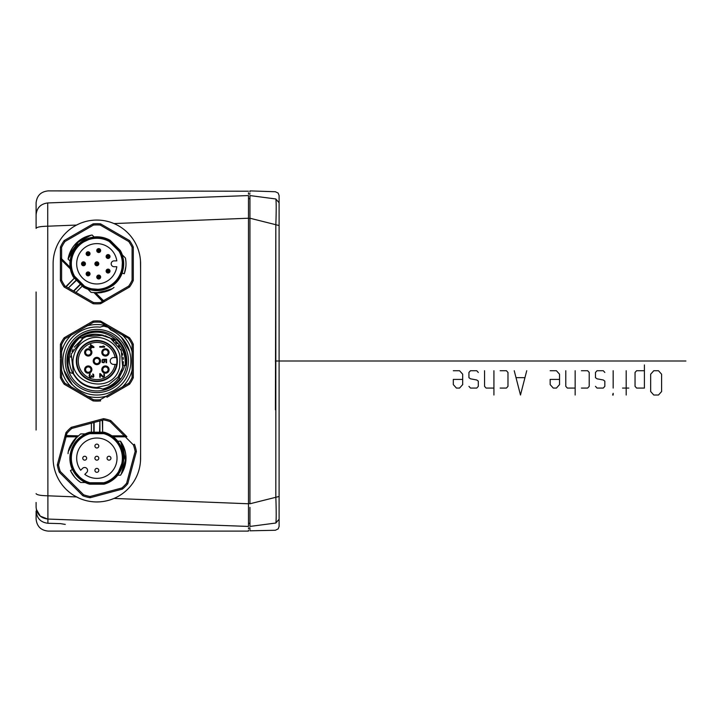 <?xml version="1.0" encoding="UTF-8"?>
<svg xmlns="http://www.w3.org/2000/svg" width="722" height="722" viewBox="0 0 722 722"><rect width="100%" height="100%" fill="white"/><g stroke="black" fill="none" stroke-linecap="round" stroke-linejoin="round"><path stroke-width="1.08" d="M36.1 502.494L36.1 507.106C36.75 514.127 40.622 518.107 47.724 519.046L248.485 526.437C248.485 532.656 248.485 532.656 248.485 526.437L248.485 195.563C248.485 189.345 248.485 189.345 248.485 195.563L47.724 202.945C48.428 186.881 48.428 186.881 47.724 202.945L47.905 523.269C40.739 522.412 36.804 518.324 36.1 510.996L36.1 518.956M36.1 291.986L36.1 430.014M36.1 219.542L36.1 209.046M47.661 202.954L47.724 202.945C40.622 203.893 36.75 207.873 36.1 214.894C36.1 199.101 36.1 199.101 36.1 214.894L36.1 228.378C36.75 227.087 40.622 226.374 47.724 226.203L76.541 225.056L79.267 223.748M47.905 523.269C48.365 533.711 48.365 533.711 47.905 523.269L60.404 523.621L65.26 524.407L60.404 523.621L47.86 523.269M249.947 527.944L248.485 527.944L248.485 528.666M248.485 530.192L248.485 530.832M113.589 498.613L111.206 499.516M108.327 500.409L105.394 501.104M99.483 501.862L96.531 501.943M93.607 501.826L90.692 501.51M84.907 500.283L82.055 499.362M79.267 498.252L73.978 495.482M36.1 214.894L36.1 202.855C36.912 195.572 40.955 191.583 48.248 190.888L248.485 191.213M248.485 192.756L248.485 193.794M248.485 523.73L248.485 524.741M248.485 197.277L248.485 198.261M140.591 451.133L140.492 461.168M140.185 464.138L139.68 467.089M136.954 475.672L136.657 476.339M121.91 494.056L119.383 495.689M116.747 497.151L115.412 497.81M137.487 247.61L137.721 248.215M138.75 251.229L139.554 254.315M139.806 255.525L140.131 257.456M140.474 260.624L140.591 270.867M140.591 287.302L140.591 458.199A43.744 43.744 0 0 1 96.856 501.943A43.744 43.744 0 0 1 53.112 458.199L53.112 263.801A43.744 43.744 0 0 1 96.856 220.057A43.744 43.744 0 0 1 140.591 263.801L140.591 434.698M60.404 258.35L60.404 247.095L61.614 247.357L60.404 247.095L60.404 257.772L61.614 258.801L61.614 247.357A38.88 38.88 0 0 1 64.998 241.5L93.472 225.065A38.88 38.88 0 0 1 100.232 225.065L128.706 241.5A38.88 38.88 0 0 1 132.09 247.357L132.09 280.235A38.88 38.88 0 0 1 128.706 286.092L129.545 287.013L104.735 301.336L103.038 300.912M126.567 436.458A1.218 1.218 0 0 0 126.206 436.341L126.882 436.684L125.294 436.819L133.389 444.905A38.88 38.88 0 0 1 135.14 451.449L126.63 483.198A38.88 38.88 0 0 1 121.847 487.982L90.097 496.492A38.88 38.88 0 0 1 83.562 494.741L60.314 471.493A38.88 38.88 0 0 1 58.563 464.959L57.318 464.905L64.736 437.234L66.234 436.332M53.175 261.472L53.211 260.786M53.527 257.781L53.618 257.14M55.684 249.018L56.794 246.238M60.856 238.946L61.415 238.152M69.186 229.921L71.523 228.134M73.978 226.509L76.541 225.056M82.055 222.629L84.907 221.717M90.692 220.49L93.607 220.174M96.531 220.057L99.483 220.138M105.394 220.896L108.327 221.591M111.206 222.475L113.598 223.387M71.514 493.857L70.106 492.81M69.177 492.079L66.966 490.139M64.89 488.063L62.949 485.843M61.415 483.839L60.856 483.054M56.785 475.753L55.684 472.973M53.618 464.842L53.527 464.21M53.211 461.205L53.175 460.51M53.112 446.936L53.112 428.498M53.112 293.502L53.112 275.046M100.322 321.985L106.387 325.821L106.991 324.765L129.545 337.788L128.706 338.699A38.88 38.88 0 0 1 132.09 344.565L133.299 344.295L133.299 351.668L132.09 351.668L132.09 377.435A38.88 38.88 0 0 1 128.706 383.292L100.232 399.735A38.88 38.88 0 0 1 93.472 399.735L87.317 396.179L86.712 397.235L70.539 387.904L71.153 386.848L64.998 383.292A38.88 38.88 0 0 1 61.614 377.435L60.404 377.705L60.404 370.332L61.614 370.332L61.614 344.565A38.88 38.88 0 0 1 64.998 338.699L93.472 322.265A38.88 38.88 0 0 1 100.232 322.265L100.611 321.082L123.164 334.096L122.55 335.152L128.904 338.483M71.577 333.501L86.712 324.765L87.317 325.821A36.452 36.452 0 0 1 106.387 325.821L122.55 335.152A36.452 36.452 0 0 1 132.09 351.668L132.09 344.565L133.299 344.295L133.299 377.705L132.09 377.435L133.299 377.705L133.299 370.332L132.09 370.332A36.452 36.452 0 0 1 122.55 386.848L123.164 387.904L110.204 395.376M133.299 366.09L133.299 363.861M133.299 362.859L133.299 358.771M133.299 357.137L133.299 355.025M64.799 383.508L64.159 384.212L93.093 400.918A40.098 40.098 0 0 0 100.611 400.918L100.232 399.735L100.611 400.918A40.098 40.098 0 0 1 93.093 400.918L93.382 400.015M60.404 359.43L60.404 377.705A40.098 40.098 0 0 0 64.159 384.212L74.086 389.943M76.054 391.08L78.806 392.669M84.573 395.999L86.144 396.901M64.799 338.483L64.159 337.788A40.098 40.098 0 0 0 60.404 344.295L61.614 344.565L60.404 344.295L60.404 351.668L60.404 344.295A40.098 40.098 0 0 1 64.159 337.788L70.539 334.096L71.153 335.152A36.452 36.452 0 0 0 61.614 351.668L60.404 351.668L60.404 355.26M60.404 355.901L60.404 358.139M60.404 359.141L60.404 363.229M60.404 364.863L60.404 366.975M70.539 334.096L93.093 321.082L93.472 322.265L93.093 321.082L83.499 326.624M129.545 337.788A40.098 40.098 0 0 1 133.299 344.295A40.098 40.098 0 0 0 129.545 337.788L119.617 332.048M117.65 330.92L114.897 329.322M109.13 325.992L107.56 325.09M101.964 326.534L103.878 326.154L108.192 327.31L110.935 330.026A34.024 34.024 0 0 1 121.431 337.481L129.644 351.56L121.422 337.454M110.935 330.026L109.591 328.519M64.177 370.503L72.281 384.682L64.195 370.53A34.024 34.024 0 0 1 100.141 327.138L101.089 326.822M128.904 383.508L129.545 384.212L122.126 388.499M133.299 377.705A40.098 40.098 0 0 1 129.545 384.212A40.098 40.098 0 0 0 133.299 377.705M123.164 387.904L106.991 397.235L106.387 396.179A36.452 36.452 0 0 1 87.317 396.179L71.153 386.848A36.452 36.452 0 0 1 61.614 370.332L61.614 377.435L60.404 377.705A40.098 40.098 0 0 0 64.159 384.212M93.093 321.082A40.098 40.098 0 0 1 100.611 321.082A40.098 40.098 0 0 0 93.093 321.082M129.509 351.47L129.527 351.497A34.024 34.024 0 0 1 72.272 384.519L72.281 384.546M72.083 384.203L70.864 382.082M71.604 383.364L71.153 382.588M65.377 372.579L64.664 371.343M127.37 369.177A31.587 31.587 0 0 1 88.68 391.514A31.587 31.587 0 0 1 66.334 352.823A31.587 31.587 0 0 1 105.024 330.486A31.587 31.587 0 0 1 127.37 369.177M103.878 326.154L108.192 327.31M100.141 327.138L103.038 326.173M122.099 338.636L122.839 339.918M128.326 349.421L129.039 350.648M125.763 368.743A29.927 29.927 0 0 0 104.6 332.084A29.927 29.927 0 0 0 67.94 353.257A29.927 29.927 0 0 0 89.104 389.907A29.927 29.927 0 0 0 125.763 368.743M105.168 335.811L110.466 338.23L117.09 340.008L118.588 341.56L117.09 340.008A29.16 29.16 0 0 1 125.655 365.558L125.908 363.419L125.655 365.558A29.16 29.16 0 0 0 117.09 340.008L115.8 339.656C105.295 331.028 93.923 329.837 81.676 336.1A29.16 29.16 0 0 0 68.689 353.455L68.509 354.132A29.16 29.16 0 0 0 70.142 372.714M123.895 368.247L124.554 365.386L123.056 365.151L122.478 367.868L118.038 376.965L119.058 377.732L123.895 368.247M125.655 365.558L123.056 365.151L122.289 368.518M126.007 361.271L125.953 359.114L126.007 361.271M125.736 356.975L125.357 354.854L125.736 356.975M125.294 354.574L123.39 348.916L125.294 354.556M124.807 352.688L124.184 350.838L124.807 352.706M123.309 348.735L122.334 346.813L123.309 348.735M121.215 344.972L119.96 343.212L121.215 344.972M102.795 389.005C109.627 387.118 115.015 383.337 118.95 377.651L120.141 378.545L118.742 380.259L120.141 378.545A29.16 29.16 0 0 1 103.887 389.302A29.16 29.16 0 0 0 120.141 378.545L118.038 376.965L108.471 384.853L96.36 387.524M71.261 373.012L70.151 372.714L69.348 370.675L70.151 372.714L69.348 370.684L70.151 372.714L73.13 373.509C78.96 383.86 87.885 388.77 99.907 388.237L103.887 389.302L106.008 388.689L103.887 389.302L106.008 388.689L103.887 389.302L106.008 388.689L103.887 389.302L102.362 388.887M108.074 387.913L110.078 386.992L108.074 387.913M112.009 385.918L113.85 384.7L112.009 385.909M115.592 383.346L117.226 381.857L115.592 383.346M67.868 364.213L68.202 355.585L68.03 365.449M68.211 366.46L68.698 368.59L68.211 366.46M123.345 348.807L124.085 350.558L123.345 348.816M125.348 354.791L124.87 352.914L125.348 354.8M67.715 359.908L67.715 362.119M74.213 347.165L82.949 338.401L71.225 354.132L73.518 373.617C78.842 382.66 86.766 387.299 97.262 387.524L100.936 388.508M84.745 337.391L82.949 338.401L81.279 337.959C87.118 334.656 93.237 333.546 99.627 334.611A26.533 26.533 0 0 0 82.949 338.401L81.884 338.122M80.747 337.815L79.582 337.508L80.747 337.815M86.622 336.524L103.517 335.324M118.661 376.108L118.038 376.965M68.202 366.451L68.698 368.581L68.202 366.451M115.673 339.629L110.466 338.23L121.26 350.603L122.704 366.957M121.892 369.763L121.106 371.749M120.267 373.464L119.175 375.332M91.929 387.064L90.196 386.676M83.806 384.095L82.949 383.59M80.341 381.757L79.691 381.234M74.998 376.045L74.447 375.214M84.438 337.553L85.963 336.804M88.03 335.983L89.943 335.387M92.118 334.9L94.122 334.611M96.36 334.476L98.409 334.512M100.62 334.737L102.623 335.107M104.825 335.694L106.757 336.389M108.706 337.264L110.538 338.275M112.397 339.502L114.004 340.757M115.655 342.282L117.027 343.771M118.408 345.54L119.527 347.228M120.61 349.204L121.44 351.027M122.198 353.175L122.713 355.071M123.137 357.399L123.327 359.276M123.372 361.659L122.478 367.868M72.01 373.211L72.507 373.346M70.603 357.164L70.81 355.937M72.11 351.424L73.084 349.222M123.363 361.984L123.029 365.278M121.819 369.98L121.088 371.794M72.877 373.445C66.298 360.125 68.635 348.166 79.889 337.58L81.279 337.959M96.856 381.532A20.532 20.532 0 0 1 76.315 361A20.532 20.532 0 0 1 96.856 340.468A20.532 20.532 0 0 1 117.388 361A20.532 20.532 0 0 1 96.856 381.532M116.612 357.598A20.045 20.045 0 0 1 116.612 364.402L115.132 364.402L116.612 364.402A20.045 20.045 0 0 1 96.856 381.045A20.045 20.045 0 0 1 76.803 361A20.045 20.045 0 0 1 96.856 340.946A20.045 20.045 0 0 1 116.612 357.598L115.132 357.598L116.612 357.598A20.045 20.045 0 0 0 96.856 340.946M115.132 364.402L113.616 364.402A3.402 3.402 0 0 1 110.213 361A3.402 3.402 0 0 1 113.616 357.598L115.132 357.598A18.591 18.591 0 0 0 93.454 342.724A18.591 18.591 0 0 0 96.856 379.591A18.591 18.591 0 0 0 115.132 364.402M102.867 354.98A3.646 3.646 0 0 1 102.867 349.827A3.646 3.646 0 0 1 108.02 349.827A3.646 3.646 0 0 1 108.02 354.98A3.646 3.646 0 0 1 102.867 354.98M108.02 372.164A3.646 3.646 0 0 1 102.867 372.164A3.646 3.646 0 0 1 102.867 367.011A3.646 3.646 0 0 1 108.02 367.011A3.646 3.646 0 0 1 108.02 372.164M96.856 364.646A3.646 3.646 0 0 1 93.21 361A3.646 3.646 0 0 1 96.856 357.354A3.646 3.646 0 0 1 100.493 361A3.646 3.646 0 0 1 96.856 364.646M90.837 354.98A3.646 3.646 0 0 1 85.683 354.98A3.646 3.646 0 0 1 85.683 349.827A3.646 3.646 0 0 1 90.837 349.827A3.646 3.646 0 0 1 90.837 354.98M85.683 372.164A3.646 3.646 0 0 1 85.683 367.011A3.646 3.646 0 0 1 90.837 367.011A3.646 3.646 0 0 1 90.837 372.164A3.646 3.646 0 0 1 85.683 372.164M99.771 347.147L104.627 347.147L104.627 346.542L103.075 345.928L103.797 346.542L99.771 346.542L99.771 347.147M100.286 373.635L99.771 373.635L99.771 377.281L100.286 377.281L100.286 374.447L102.867 377.182L104.32 376.776L104.528 374.646L103.905 373.834L104.004 376.171L103.282 376.676L100.286 373.635M89.591 377.218L91.044 377.425L91.559 376.713L93.21 377.317L93.833 376.514L93.625 374.483L92.795 373.978L93.111 376.713L92.181 376.713L91.351 375.494L91.044 376.812L90.214 377.019L89.591 376.009L90.214 373.879L89.591 374.186L89.077 375.296L89.591 377.218M93.932 346.903L90.521 344.475L90.521 346.903L89.077 346.903L89.077 347.508L90.521 347.508L90.521 348.527L91.143 348.527L91.143 347.508L93.932 347.508L93.932 346.903M103.887 360.007L104.194 361.83L103.156 362.435L102.226 361.424L102.957 359.294L102.127 359.8L102.127 362.435L103.986 362.742L104.816 361.424L104.401 359.8L106.053 359.8L106.053 362.742L106.576 362.742L106.576 359.294L103.887 359.294L103.887 360.007M107.334 350.513A2.671 2.671 0 0 0 103.553 350.513A2.671 2.671 0 0 0 103.553 354.294A2.671 2.671 0 0 0 107.334 354.294A2.671 2.671 0 0 0 107.334 350.513M103.553 367.697A2.671 2.671 0 0 0 103.553 371.478A2.671 2.671 0 0 0 107.334 371.478A2.671 2.671 0 0 0 107.334 367.697A2.671 2.671 0 0 0 103.553 367.697M96.856 358.329A2.671 2.671 0 0 0 94.176 361A2.671 2.671 0 0 0 96.856 363.671A2.671 2.671 0 0 0 99.528 361A2.671 2.671 0 0 0 96.856 358.329M86.369 350.513A2.671 2.671 0 0 0 86.369 354.294A2.671 2.671 0 0 0 90.151 354.294A2.671 2.671 0 0 0 90.151 350.513A2.671 2.671 0 0 0 86.369 350.513M90.151 367.697A2.671 2.671 0 0 0 86.369 367.697A2.671 2.671 0 0 0 86.369 371.478A2.671 2.671 0 0 0 90.151 371.478A2.671 2.671 0 0 0 90.151 367.697M91.143 345.179L93.111 346.903L91.143 346.903L91.143 345.179M114.256 339.25L113.011 338.916M112.605 338.798C121.774 345.125 125.98 354.015 125.204 365.485M99.627 334.611L110.466 338.23M109.78 289.937L95.737 292.933L103.472 300.659L103.129 301.002L95.024 292.897L103.264 301.146L100.232 302.527L100.611 303.718L100.232 302.527A38.88 38.88 0 0 1 93.472 302.527L93.093 303.718L64.159 287.013L64.881 286.219M65.873 286.598L74.727 277.753L66.171 286.769L64.998 286.092L64.159 287.013A40.098 40.098 0 0 1 60.404 280.497L61.614 280.235L60.404 280.497L60.404 260.182L60.404 280.497A40.098 40.098 0 0 0 64.159 287.013M103.454 302.076L129.545 287.013L128.706 286.092L103.472 300.659M103.67 300.912L104.735 301.336L100.611 303.718A40.098 40.098 0 0 1 93.093 303.718L93.472 302.527L75.945 292.41L82.317 286.038L82.895 285.921L82.552 286.264L83.544 287.257A26.976 26.976 0 0 0 87.949 289.26M104.735 301.336L103.21 302.22L94.284 292.843M122.316 254.893A26.976 26.976 0 0 0 120.312 250.489L119.924 250.778A26.488 26.488 0 0 1 83.833 286.869A26.488 26.488 0 0 0 87.118 288.43L87.75 289.062C96.631 291.986 104.925 290.804 112.632 285.524L112.424 285.226M84.429 286.083L74.565 276.219L73.779 276.815A26.488 26.488 0 0 1 109.87 240.724L109.275 241.509L119.139 251.373A25.514 25.514 0 0 1 84.429 286.083L83.544 287.257M95.024 292.897L103.192 301.065M119.139 251.373L119.924 250.778L109.87 240.724L110.168 240.336L120.312 250.489M74.565 276.219A25.514 25.514 0 0 1 109.275 241.509M116.811 260.877A20.171 20.171 0 0 0 85.936 246.834A20.171 20.171 0 0 0 85.936 280.759A20.171 20.171 0 0 0 116.811 266.716L114.103 266.716A2.915 2.915 0 0 1 111.188 263.801A2.915 2.915 0 0 1 114.103 260.877L116.811 260.877M83.833 286.869L73.779 276.815L73.391 277.113A26.976 26.976 0 0 1 70.368 268.936L61.614 260.182L60.404 260.182L60.404 257.772L70.72 268.593L60.756 258.286M73.797 291.174L75.945 292.41L82.317 286.038L80.629 284.342L73.797 291.174L68.319 288.006L76.541 280.253L76.424 279.45M66.171 286.769L68.319 288.006L76.306 280.019L73.391 277.113M60.404 258.368L60.404 260.064M60.404 247.095A40.098 40.098 0 0 1 64.159 240.579L64.998 241.5L64.159 240.579L93.093 223.874A40.098 40.098 0 0 1 100.611 223.874L129.545 240.579A40.098 40.098 0 0 1 133.299 247.095L133.299 280.497A40.098 40.098 0 0 1 129.545 287.013A40.098 40.098 0 0 0 133.299 280.497L132.09 280.235L133.299 280.497M93.093 223.874L93.472 225.065L93.093 223.874A40.098 40.098 0 0 1 100.611 223.874L100.232 225.065L100.611 223.874M129.545 240.579L128.706 241.5L129.545 240.579A40.098 40.098 0 0 1 133.299 247.095L132.09 247.357L133.299 247.095M61.271 259.144L61.614 258.801L70.106 267.293L70.846 268.837L70.368 268.936L70.846 268.837L70.585 267.23L70.106 267.293A26.976 26.976 0 0 1 70.025 261.021M70.756 268.331L70.846 268.837M109.87 240.724A26.488 26.488 0 0 0 94.519 237.412L94.185 237.078C87.858 237.773 82.416 240.345 77.868 244.812C73.409 249.361 70.828 254.803 70.133 261.129L68.076 259.081C69.131 252.926 71.848 247.628 76.234 243.179L78.138 245.056M75.214 248.512L75.711 247.836M90.485 238.089L92.488 237.673M64.998 286.092A38.88 38.88 0 0 1 61.614 280.235L61.614 260.182L60.756 258.629A1.218 1.218 0 0 1 60.657 258.512M76.234 243.179C80.684 238.792 85.981 236.076 92.136 235.02L94.185 237.078L78.283 244.397M94.519 237.412L88.31 238.729M70.467 261.463L68.473 259.469M74.474 249.622L75.422 248.224M92.849 235.742L93.535 236.419L92.858 235.742M79.709 240.2L69.059 254.956M69.474 260.48L68.798 259.794L69.474 260.48M90.999 235.228L76.18 243.224M86.062 236.708L75.639 243.783M93.535 236.419L92.136 235.02L90.151 235.417M77.823 241.699L68.076 259.081C70.955 245.922 78.978 237.899 92.136 235.02M82.109 265.173A1.94 1.94 0 0 1 82.109 262.42A1.94 1.94 0 0 1 84.862 262.42A1.94 1.94 0 0 1 84.862 265.173A1.94 1.94 0 0 1 82.109 265.173A1.94 1.94 0 0 1 82.109 262.42A1.94 1.94 0 0 1 84.862 262.42A1.94 1.94 0 0 1 84.862 265.173A1.94 1.94 0 0 1 82.109 265.173M86.712 275.253A1.94 1.94 -144.1 0 1 86.712 272.51A1.94 1.94 -144.1 0 1 89.456 272.51A1.94 1.94 -125.9 0 1 89.456 275.253A1.94 1.94 -125.9 0 1 86.712 275.253A1.94 1.94 -144.1 0 1 86.712 272.51A1.94 1.94 -144.1 0 1 89.456 272.51A1.94 1.94 -125.9 0 1 89.456 275.253A1.94 1.94 -125.9 0 1 86.712 275.253M97.335 278.403A1.94 1.94 0 0 1 97.335 275.66A1.94 1.94 0 0 1 100.087 275.66A1.94 1.94 0 0 1 100.087 278.403A1.94 1.94 0 0 1 97.335 278.403A1.94 1.94 0 0 1 97.335 275.66A1.94 1.94 0 0 1 100.087 275.66A1.94 1.94 0 0 1 100.087 278.403A1.94 1.94 0 0 1 97.335 278.403M106.685 272.447A1.94 1.94 0 0 1 106.685 269.703A1.94 1.94 0 0 1 109.437 269.703A1.94 1.94 0 0 1 109.437 272.447A1.94 1.94 0 0 1 106.685 272.447A1.94 1.94 0 0 1 106.685 269.703A1.94 1.94 0 0 1 109.437 269.703A1.94 1.94 0 0 1 109.437 272.447A1.94 1.94 0 0 1 106.685 272.447M95.475 265.173A1.94 1.94 0 0 1 95.475 262.42A1.94 1.94 0 0 1 98.228 262.42A1.94 1.94 0 0 1 98.228 265.173A1.94 1.94 0 0 1 95.475 265.173A1.94 1.94 0 0 1 95.475 262.42A1.94 1.94 0 0 1 98.228 262.42A1.94 1.94 0 0 1 98.228 265.173A1.94 1.94 0 0 1 95.475 265.173M86.712 255.083A1.94 1.94 0 0 1 86.712 252.339A1.94 1.94 0 0 1 89.456 252.339A1.94 1.94 135 0 1 89.456 255.083A1.94 1.94 135 0 1 86.712 255.083A1.94 1.94 0 0 1 86.712 252.339A1.94 1.94 0 0 1 89.456 252.339A1.94 1.94 135 0 1 89.456 255.083A1.94 1.94 135 0 1 86.712 255.083M97.335 251.933A1.94 1.94 0 0 1 97.335 249.189A1.94 1.94 0 0 1 100.087 249.189A1.94 1.94 0 0 1 100.087 251.933A1.94 1.94 0 0 1 97.335 251.933A1.94 1.94 0 0 1 97.335 249.189A1.94 1.94 0 0 1 100.087 249.189A1.94 1.94 0 0 1 100.087 251.933A1.94 1.94 0 0 1 97.335 251.933M106.685 257.889A1.94 1.94 0 0 1 106.685 255.146A1.94 1.94 0 0 1 109.437 255.146A1.94 1.94 0 0 1 109.437 257.889A1.94 1.94 0 0 1 106.685 257.889A1.94 1.94 0 0 1 106.685 255.146A1.94 1.94 0 0 1 109.437 255.146A1.94 1.94 0 0 1 109.437 257.889A1.94 1.94 0 0 1 106.685 257.889M122.541 271.616L122.081 272.979C124.229 266.896 124.238 260.795 122.117 254.695L125.429 258.007C126.485 263.368 126.097 268.62 124.256 273.773C126.097 268.62 126.485 263.368 125.429 258.007L124.292 256.87M122.785 270.768L121.738 272.853L122.65 257.79M125.475 269.378L124.256 273.773L121.738 272.853M125.935 261.626L125.429 258.007M125.908 266.265L124.482 273.115M113.995 287.392C109.311 291.598 101.667 293.267 91.062 292.374L87.118 288.43L87.75 289.062L87.118 288.43L102.443 289.684M88.824 290.136L87.118 288.43L90.376 289.856M97.217 292.952L100.683 292.708M101.107 292.645L105.656 291.598M106.856 291.183L107.361 290.993M98.878 290.208L97.479 290.28M94.546 290.181L94.059 290.136M92.19 289.874L91.107 289.648M98.715 292.897L111.847 288.809M101.387 292.6L102.01 292.5M103.851 292.103L105.701 291.58M69.231 448.858L77.037 436.81L66.099 436.819L66.099 436.332L77.561 436.332L65.91 436.332L67.074 433.209L65.964 432.631L67.074 433.209A38.88 38.88 0 0 1 71.857 428.417L71.776 428.263M71.857 428.417L71.279 427.316L103.553 418.67L71.279 427.316L71.857 428.417L91.405 423.182L91.405 432.198L91.08 432.686L91.071 432.198L89.672 432.198A26.976 26.976 0 0 0 85.142 433.904M102.632 420.177L102.632 432.686L102.298 420.258L103.607 419.915L103.553 418.67L103.598 419.744M83.562 494.741L82.886 495.788L59.267 472.161L82.886 495.788L83.562 494.741M66.099 436.819L58.563 464.959L57.318 464.905A40.098 40.098 0 0 0 59.267 472.161L60.314 471.493L59.267 472.161A40.098 40.098 0 0 1 57.318 464.905L65.115 435.799M65.783 436.783L64.736 437.234L65.964 432.631A40.098 40.098 0 0 1 71.279 427.316M64.736 437.225L65.188 435.528L78.129 435.844M85.142 482.504A26.976 26.976 0 0 0 89.672 484.2L89.745 483.713A26.488 26.488 0 0 1 89.745 432.686A26.488 26.488 0 0 0 86.315 433.904L85.431 433.904C77.073 438.11 72.047 444.806 70.332 454.003L70.693 454.057M89.88 433.66L103.824 433.66L103.959 432.686A26.488 26.488 0 0 1 103.959 483.713L103.824 482.747L89.88 482.747A25.514 25.514 0 0 1 89.88 433.66L89.672 432.198M77.561 436.332L66.009 436.332M89.88 482.747L89.745 483.713L103.959 483.713L104.031 484.2L89.672 484.2M103.824 433.66A25.514 25.514 0 0 1 103.824 482.747M84.799 474.372A20.171 20.171 0 0 0 116.567 462.477A20.171 20.171 0 0 0 92.578 438.489A20.171 20.171 0 0 0 80.674 470.248L82.588 468.343A2.915 2.915 0 0 1 86.712 468.343A2.915 2.915 0 0 1 86.712 472.468L84.799 474.372M89.745 432.686L103.959 432.686L104.031 432.198A26.976 26.976 0 0 1 111.946 435.844L124.328 435.844L125.186 434.987L110.818 420.619L110.141 421.666L110.818 420.619L125.267 435.068M93.797 422.541L91.405 423.182L91.405 432.198L93.797 432.198L93.797 422.541L99.907 420.908L99.582 432.198L100.232 432.686M102.298 420.258L99.907 420.908L99.907 432.198L104.031 432.198M103.553 418.67A40.098 40.098 0 0 1 110.818 420.619A40.098 40.098 0 0 0 103.553 418.67M134.436 444.238L133.389 444.905L134.436 444.238A40.098 40.098 0 0 1 136.386 451.503L127.74 483.767A40.098 40.098 0 0 1 122.424 489.083L90.151 497.738A40.098 40.098 0 0 1 82.886 495.788A40.098 40.098 0 0 0 90.151 497.738L90.097 496.492L90.151 497.738M135.14 451.449L136.386 451.503L135.14 451.449M121.847 487.982L122.424 489.083L121.847 487.982M126.63 483.198L127.74 483.767A40.098 40.098 0 0 1 122.424 489.083M126.269 436.575L111.946 436.332L126.025 436.332L124.328 435.844L110.141 421.666A38.88 38.88 0 0 0 103.607 419.915M125.294 436.332L125.294 436.819L113.291 436.819L111.675 436.25L111.946 435.844L111.675 436.25L112.993 437.198L113.291 436.819A26.976 26.976 0 0 1 117.785 441.187M119.536 471.881L118.408 473.587M126.179 436.341A1.218 1.218 0 0 0 126.025 436.332L126.882 436.684L125.186 434.987M126.016 458.199C125.962 464.445 124.139 470.112 120.538 475.211L117.632 475.211C121.612 470.248 123.642 464.58 123.706 458.199C123.642 451.837 121.612 446.16 117.632 441.187L120.529 441.187C124.139 446.286 125.962 451.963 126.016 458.199L123.336 458.217M117.154 475.211L123.697 458.786M117.632 441.187L119.978 441.187M123.218 460.726L123.101 461.728M119.518 475.211L118.552 475.211L119.518 475.211M125.655 462.766L122.749 444.806M121.188 474.264L126.016 458.136M123.633 469.724L125.998 457.351M118.552 475.211L120.538 475.211L121.657 473.533M125.935 460.365L120.538 441.187C127.803 452.532 127.803 463.876 120.538 475.211M96.856 456.259A1.94 1.94 0 0 0 94.907 458.199A1.94 1.94 0 0 0 96.856 460.149A1.94 1.94 0 0 0 98.797 458.199A1.94 1.94 0 0 0 96.856 456.259M84.7 460.149A1.94 1.94 0 0 0 86.649 458.199A1.94 1.94 0 0 0 84.7 456.259A1.94 1.94 0 0 0 82.759 458.199A1.94 1.94 0 0 0 84.7 460.149M96.856 472.296A1.94 1.94 0 0 0 98.797 470.356A1.94 1.94 0 0 0 96.856 468.407A1.94 1.94 0 0 0 94.907 470.356A1.94 1.94 0 0 0 96.856 472.296M109.004 460.149A1.94 1.94 0 0 0 110.944 458.199A1.94 1.94 0 0 0 109.004 456.259A1.94 1.94 0 0 0 107.055 458.199A1.94 1.94 0 0 0 109.004 460.149M96.856 447.992A1.94 1.94 0 0 0 98.797 446.052A1.94 1.94 0 0 0 96.856 444.111A1.94 1.94 0 0 0 94.907 446.052A1.94 1.94 0 0 0 96.856 447.992M73.157 470.834L72.516 469.553C75.305 475.374 79.61 479.688 85.431 482.504L80.738 482.504C76.198 479.462 72.76 475.464 70.422 470.527C72.76 475.464 76.198 479.462 80.729 482.504L82.308 482.504M73.581 471.61L72.85 469.399L82.859 480.69M72.669 474.489L70.422 470.527L72.85 469.399M77.832 480.301L80.729 482.504M83.896 482.504L82.344 482.504L83.896 482.504M74.565 477.007L70.729 471.15M68.049 453.642C68.382 447.351 72.606 440.772 80.729 433.904L86.315 433.904L85.431 433.904L86.315 433.904L79.555 438.137L82.579 435.889M83.896 433.904L85.846 434.112M75.972 437.839L73.707 440.465M73.445 440.808L70.964 444.77M70.404 445.907L70.187 446.404M81.55 436.575L82.651 435.844M85.088 433.904L85.855 434.102M74.953 438.94L68.563 451.124M84.889 433.904L83.003 435.195M73.274 441.043L72.904 441.557M71.884 443.137L70.946 444.806M249.947 507.358L249.947 526.437C249.947 532.656 249.947 532.656 249.947 526.437L275.831 523.026C275.199 532.665 275.199 532.665 275.831 523.026C276.327 520.318 276.327 511.6 275.831 496.871L275.831 225.12C276.327 210.391 276.327 201.673 275.831 198.974C275.199 189.335 275.199 189.335 275.831 198.974L279.107 202.792L279.107 496.465L279.107 225.535L249.947 218.225L249.947 503.776L279.107 496.465L279.107 523.784M249.947 468.064L249.947 437.55M249.947 361L249.947 325.315M249.947 289.612L249.947 253.936M249.947 216.293L249.947 214.38M248.485 198.712L249.947 198.712L249.947 195.563C249.947 189.335 249.947 189.335 249.947 195.563L249.947 218.225M249.947 526.437L275.831 523.026L279.107 519.208C279.107 528.757 279.107 528.757 279.107 519.208L279.107 526.41L278.214 528.856L275.353 530.264L249.947 530.814M249.947 529.939L249.947 528.477M248.485 194.056L249.947 194.056L249.947 193.514M249.947 191.998L249.947 191.186M279.107 361L685.9 361L279.107 361M279.107 469.616L279.107 519.064M279.107 202.936L279.107 252.384M275.822 226.888L275.416 409.843M275.822 495.996L275.831 496.871M275.353 361L278.132 361L275.353 361M658.473 395.024L661.596 391.55L661.596 374.195L658.473 370.72L653.789 370.72L650.666 374.195L650.666 391.55L653.789 395.024L658.473 395.024M644.412 370.72L636.605 370.72L635.044 372.453L635.044 386.342L636.605 388.075L644.412 388.075L644.412 364.935M626.191 370.72L626.191 395.024M628.79 388.075L622.544 388.075M612.653 395.024L613.168 395.024L613.168 393.282L612.653 395.024M604.837 372.453L603.276 370.72L597.031 370.72L595.469 372.453L595.469 377.66L597.031 378.815L603.276 379.98L604.837 381.135L604.837 386.342L603.276 388.075L597.031 388.075L595.469 386.342M613.168 370.72L613.168 388.075M581.409 388.075L587.654 388.075L589.215 386.342L589.215 372.453L587.654 370.72L581.409 370.72M575.154 370.72L575.154 395.024M565.786 370.72L565.786 386.342L567.348 388.075L575.154 388.075M559.541 379.402L550.164 379.402L550.164 384.609L553.287 388.075L556.409 388.075L559.541 384.609L559.541 374.195L556.409 370.72L550.164 370.72M514.235 370.72L520.481 395.024L526.735 370.72M524.65 377.66L516.32 377.66M500.175 388.075L506.42 388.075L507.981 386.342L507.981 372.453L506.42 370.72L500.175 370.72M493.929 370.72L493.929 395.024M484.552 370.72L484.552 386.342L486.114 388.075L493.929 388.075M478.307 372.453L476.737 370.72L470.491 370.72L468.93 372.453L468.93 377.66L470.491 378.815L476.737 379.98L478.307 381.135L478.307 386.342L476.737 388.075L470.491 388.075L468.93 386.342M462.685 379.402L453.308 379.402L453.308 384.609L456.43 388.075L459.553 388.075L462.685 384.609L462.685 374.195L459.553 370.72L453.308 370.72M65.26 524.407C65.26 533.332 65.26 533.332 65.26 524.407C65.26 533.332 65.26 533.332 65.26 524.407M248.485 503.776L114.031 498.433M76.541 496.944L47.724 495.797C40.622 495.626 36.75 494.904 36.1 493.631C36.75 494.904 40.622 495.626 47.724 495.797M36.416 227.872L36.1 228.369M47.724 519.046L40.297 516.14L36.308 509.317M248.485 218.225L114.031 223.567M129.644 351.56A34.124 34.124 0 0 0 121.422 337.318M64.059 370.44A34.124 34.124 0 0 0 72.281 384.682M116.612 364.402A20.045 20.045 0 0 1 96.856 381.045M112.704 285.614A26.976 26.976 0 0 0 122.198 273.024M110.168 240.336A26.976 26.976 0 0 0 94.077 236.969M81.198 284.233L80.629 284.342L76.541 280.253L76.884 279.91M73.5 291.002L80.738 283.764M84.654 262.627A1.652 1.652 0 0 0 82.317 262.627A1.652 1.652 0 0 0 82.317 264.965A1.652 1.652 0 0 0 84.654 264.965A1.652 1.652 0 0 0 84.654 262.627L83.914 263.368A0.605 0.605 135 0 1 83.914 264.225A0.605 0.605 135 0 1 83.057 264.225A0.605 0.605 -45 0 1 83.057 263.368A0.605 0.605 -45 0 1 83.914 263.368M89.248 272.717A1.652 1.652 35.9 0 0 86.92 272.717A1.652 1.652 35.9 0 0 86.92 275.055A1.652 1.652 54.1 0 0 89.248 275.055A1.652 1.652 54.1 0 0 89.248 272.717L88.508 273.457A0.605 0.605 -45 0 1 88.508 274.306A0.605 0.605 -45 0 1 87.66 274.306A0.605 0.605 135 0 1 87.66 273.457A0.605 0.605 135 0 1 88.508 273.457M99.88 275.867A1.652 1.652 0 0 0 97.542 275.867A1.652 1.652 0 0 0 97.542 278.196A1.652 1.652 0 0 0 99.88 278.196A1.652 1.652 0 0 0 99.88 275.867L99.14 276.607A0.605 0.605 135 0 1 99.14 277.456A0.605 0.605 135 0 1 98.282 277.456A0.605 0.605 -45 0 1 98.282 276.607A0.605 0.605 -45 0 1 99.14 276.607M109.23 269.911A1.652 1.652 0 0 0 106.892 269.911A1.652 1.652 0 0 0 106.892 272.239A1.652 1.652 0 0 0 109.23 272.239A1.652 1.652 0 0 0 109.23 269.911M108.49 270.651A0.605 0.605 135 0 1 108.49 271.499A0.605 0.605 135 0 1 107.632 271.499A0.605 0.605 135 0 1 107.632 270.651A0.605 0.605 135 0 1 108.49 270.651M98.021 262.627A1.652 1.652 0 0 0 95.683 262.627A1.652 1.652 0 0 0 95.683 264.965A1.652 1.652 0 0 0 98.021 264.965A1.652 1.652 0 0 0 98.021 262.627M97.28 263.368A0.605 0.605 135 0 1 97.28 264.225A0.605 0.605 135 0 1 96.423 264.225A0.605 0.605 0 0 1 96.423 263.368A0.605 0.605 0 0 1 97.28 263.368M89.248 252.538A1.652 1.652 0 0 0 86.92 252.538A1.652 1.652 0 0 0 86.92 254.875A1.652 1.652 -45 0 0 89.248 254.875A1.652 1.652 -45 0 0 89.248 252.538M88.508 253.287A0.605 0.605 -43.9 0 1 88.508 254.135A0.605 0.605 -43.9 0 1 87.66 254.135A0.605 0.605 -43.5 0 1 87.66 253.287A0.605 0.605 -43.5 0 1 88.508 253.287M99.88 249.397A1.652 1.652 0 0 0 97.542 249.397A1.652 1.652 0 0 0 97.542 251.725A1.652 1.652 0 0 0 99.88 251.725A1.652 1.652 0 0 0 99.88 249.397L99.14 250.137A0.605 0.605 135 0 1 99.14 250.985A0.605 0.605 135 0 1 98.282 250.985A0.605 0.605 -45 0 1 98.282 250.137A0.605 0.605 -45 0 1 99.14 250.137M109.23 255.353A1.652 1.652 0 0 0 106.892 255.353A1.652 1.652 0 0 0 106.892 257.682A1.652 1.652 0 0 0 109.23 257.682A1.652 1.652 0 0 0 109.23 255.353L108.49 256.093A0.605 0.605 135 0 1 108.49 256.942A0.605 0.605 135 0 1 107.632 256.942A0.605 0.605 -45 0 1 107.632 256.093A0.605 0.605 -45 0 1 108.49 256.093M70.215 453.985A26.976 26.976 0 0 0 72.408 469.598M104.031 484.2A26.976 26.976 0 0 0 117.785 475.211M93.472 432.686L93.797 432.198L99.582 432.198L99.582 432.686M94.122 422.451L94.122 432.686M248.485 523.288L249.947 523.288M248.485 503.568L249.947 503.568M248.485 218.432L249.947 218.432M275.831 198.974L249.947 195.563L275.831 198.974L279.107 202.792L279.107 195.59L278.16 193.072L275.353 191.736L249.947 190.897M248.485 531.103L48.248 531.103C40.883 530.39 36.831 526.347 36.1 518.983L36.1 510.996M69.646 379.98L66.812 375.07M124.058 342.02L126.891 346.93M133.299 355.071L133.308 358.987M133.299 366.74L133.308 362.561M60.404 366.929L60.395 363.013M121.865 338.23L122.55 339.412M74.086 354.899C64.809 383.896 113.155 396.847 119.617 367.101L119.978 356.46C117.659 341.948 100.177 332.986 87.037 339.566C80.44 342.751 76.126 347.86 74.086 354.899M60.404 257.772L60.404 260.182M73.617 251.075L74.005 250.399M73.554 251.193L74.014 250.372M81.171 242.448L83.635 240.841M84.411 240.417L86.568 239.388M102.073 289.766L102.768 289.612M126.233 436.35L126.882 436.684M122.857 463.235L122.948 462.739M123.101 461.755L123.209 460.798M122.28 450.772L122.478 451.521M122.235 450.636L122.487 451.548M79.591 438.11L77.913 439.68M76.55 441.196L75.269 442.839M73.779 445.194L73.247 446.187"/></g></svg>
